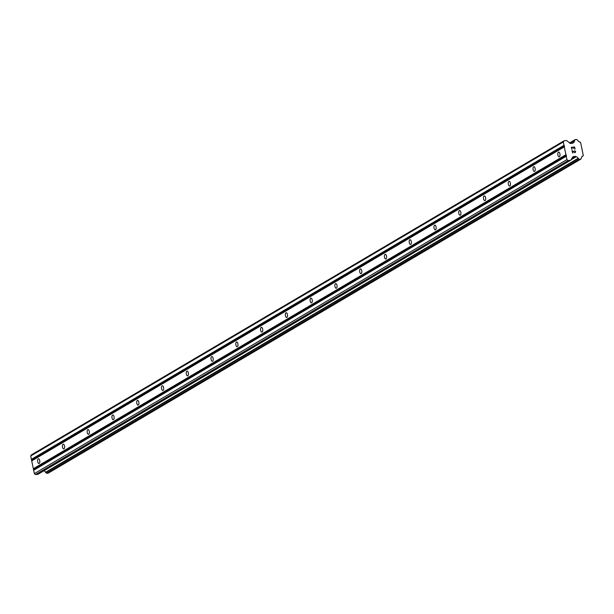 <?xml version="1.0" encoding="UTF-8"?>
<svg xmlns="http://www.w3.org/2000/svg" width="614" height="614" viewBox="0 0 614 614"><rect width="100%" height="100%" fill="white"/><g stroke="black" fill="none" stroke-linecap="round" stroke-linejoin="round"><path stroke-width="0.92" d="M559.385 156.747A2.379 1.09 83.7 0 1 559.177 156.823A2.379 1.09 83.7 0 1 557.865 154.812A2.379 1.09 83.7 0 1 558.433 152.165A2.379 1.09 83.7 0 1 558.648 152.088A2.379 1.09 83.7 0 1 559.96 154.099A2.379 1.09 83.7 0 1 559.385 156.747M534.617 171.352A2.379 1.09 83.7 0 1 534.403 171.429A2.379 1.09 83.7 0 1 533.09 169.418A2.379 1.09 83.7 0 1 533.666 166.77A2.379 1.09 83.7 0 1 533.881 166.693A2.379 1.09 83.7 0 1 535.193 168.704A2.379 1.09 83.7 0 1 534.617 171.352M509.843 185.958A2.379 1.09 83.7 0 1 509.635 186.034A2.379 1.09 83.7 0 1 508.323 184.023A2.379 1.09 83.7 0 1 508.891 181.376A2.379 1.09 83.7 0 1 509.106 181.299A2.379 1.09 83.7 0 1 510.418 183.31A2.379 1.09 83.7 0 1 509.843 185.958M485.075 200.563A2.379 1.09 83.7 0 1 484.86 200.632A2.379 1.09 83.7 0 1 483.548 198.629A2.379 1.09 83.7 0 1 484.124 195.973A2.379 1.09 83.7 0 1 484.339 195.904A2.379 1.09 83.7 0 1 485.651 197.915A2.379 1.09 83.7 0 1 485.075 200.563M460.3 215.169A2.379 1.09 83.7 0 1 460.093 215.238A2.379 1.09 83.7 0 1 458.781 213.235A2.379 1.09 83.7 0 1 459.349 210.579A2.379 1.09 83.7 0 1 459.564 210.51A2.379 1.09 83.7 0 1 460.876 212.513A2.379 1.09 83.7 0 1 460.3 215.169M435.533 229.774A2.379 1.09 83.7 0 1 435.318 229.843A2.379 1.09 83.7 0 1 434.006 227.84A2.379 1.09 83.7 0 1 434.582 225.184A2.379 1.09 83.7 0 1 434.796 225.115A2.379 1.09 83.7 0 1 436.109 227.119A2.379 1.09 83.7 0 1 435.533 229.774M410.758 244.38A2.379 1.09 83.7 0 1 410.551 244.449A2.379 1.09 83.7 0 1 409.239 242.446A2.379 1.09 83.7 0 1 409.807 239.79A2.379 1.09 83.7 0 1 410.022 239.721A2.379 1.09 83.7 0 1 411.334 241.724A2.379 1.09 83.7 0 1 410.758 244.38M385.991 258.985A2.379 1.09 83.7 0 1 385.776 259.054A2.379 1.09 83.7 0 1 384.464 257.051A2.379 1.09 83.7 0 1 385.039 254.396A2.379 1.09 83.7 0 1 385.254 254.326A2.379 1.09 83.7 0 1 386.567 256.33A2.379 1.09 83.7 0 1 385.991 258.985M361.216 273.591A2.379 1.09 83.7 0 1 361.009 273.66A2.379 1.09 83.7 0 1 359.697 271.657A2.379 1.09 83.7 0 1 360.264 269.001A2.379 1.09 83.7 0 1 360.479 268.932A2.379 1.09 83.7 0 1 361.792 270.935A2.379 1.09 83.7 0 1 361.216 273.591M336.449 288.189A2.379 1.09 83.7 0 1 336.234 288.265A2.379 1.09 83.7 0 1 334.922 286.254A2.379 1.09 83.7 0 1 335.497 283.607A2.379 1.09 83.7 0 1 335.712 283.53A2.379 1.09 83.7 0 1 337.025 285.541A2.379 1.09 83.7 0 1 336.449 288.189M311.674 302.794A2.379 1.09 83.7 0 1 311.467 302.871A2.379 1.09 83.7 0 1 310.154 300.86A2.379 1.09 83.7 0 1 310.722 298.212A2.379 1.09 83.7 0 1 310.937 298.135A2.379 1.09 83.7 0 1 312.25 300.146A2.379 1.09 83.7 0 1 311.674 302.794M286.907 317.4A2.379 1.09 83.7 0 1 286.692 317.476A2.379 1.09 83.7 0 1 285.38 315.466A2.379 1.09 83.7 0 1 285.955 312.818A2.379 1.09 83.7 0 1 286.17 312.741A2.379 1.09 83.7 0 1 287.482 314.752A2.379 1.09 83.7 0 1 286.907 317.4M262.132 332.005A2.379 1.09 83.7 0 1 261.925 332.082A2.379 1.09 83.7 0 1 260.612 330.071A2.379 1.09 83.7 0 1 261.18 327.423A2.379 1.09 83.7 0 1 261.395 327.346A2.379 1.09 83.7 0 1 262.708 329.357A2.379 1.09 83.7 0 1 262.132 332.005M237.365 346.611A2.379 1.09 83.7 0 1 237.15 346.687A2.379 1.09 83.7 0 1 235.837 344.677A2.379 1.09 83.7 0 1 236.413 342.029A2.379 1.09 83.7 0 1 236.628 341.952A2.379 1.09 83.7 0 1 237.94 343.963A2.379 1.09 83.7 0 1 237.365 346.611M212.59 361.216A2.379 1.09 83.7 0 1 212.383 361.285A2.379 1.09 83.7 0 1 211.07 359.282A2.379 1.09 83.7 0 1 211.638 356.627A2.379 1.09 83.7 0 1 211.853 356.557A2.379 1.09 83.7 0 1 213.165 358.568A2.379 1.09 83.7 0 1 212.59 361.216M187.823 375.822A2.379 1.09 83.7 0 1 187.608 375.891A2.379 1.09 83.7 0 1 186.295 373.888A2.379 1.09 83.7 0 1 186.871 371.232A2.379 1.09 83.7 0 1 187.086 371.163A2.379 1.09 83.7 0 1 188.398 373.166A2.379 1.09 83.7 0 1 187.823 375.822M163.048 390.427A2.379 1.09 83.7 0 1 162.84 390.496A2.379 1.09 83.7 0 1 161.528 388.493A2.379 1.09 83.7 0 1 162.096 385.838A2.379 1.09 83.7 0 1 162.311 385.769A2.379 1.09 83.7 0 1 163.623 387.772A2.379 1.09 83.7 0 1 163.048 390.427M138.28 405.033A2.379 1.09 83.7 0 1 138.066 405.102A2.379 1.09 83.7 0 1 136.753 403.099A2.379 1.09 83.7 0 1 137.329 400.443A2.379 1.09 83.7 0 1 137.544 400.374A2.379 1.09 83.7 0 1 138.856 402.377A2.379 1.09 83.7 0 1 138.28 405.033M113.506 419.638A2.379 1.09 83.7 0 1 113.298 419.707A2.379 1.09 83.7 0 1 111.986 417.704A2.379 1.09 83.7 0 1 112.554 415.049A2.379 1.09 83.7 0 1 112.769 414.98A2.379 1.09 83.7 0 1 114.081 416.983A2.379 1.09 83.7 0 1 113.506 419.638M88.738 434.244A2.379 1.09 83.7 0 1 88.523 434.313A2.379 1.09 83.7 0 1 87.211 432.302A2.379 1.09 83.7 0 1 87.787 429.654A2.379 1.09 83.7 0 1 88.002 429.585A2.379 1.09 83.7 0 1 89.314 431.588A2.379 1.09 83.7 0 1 88.738 434.244M63.963 448.842A2.379 1.09 83.7 0 1 63.756 448.918A2.379 1.09 83.7 0 1 62.444 446.908A2.379 1.09 83.7 0 1 63.012 444.26A2.379 1.09 83.7 0 1 63.227 444.183A2.379 1.09 83.7 0 1 64.539 446.194A2.379 1.09 83.7 0 1 63.963 448.842M39.196 463.447A2.379 1.09 83.7 0 1 38.981 463.524A2.379 1.09 83.7 0 1 37.669 461.513A2.379 1.09 83.7 0 1 38.245 458.865A2.379 1.09 83.7 0 1 38.459 458.788A2.379 1.09 83.7 0 1 39.772 460.799A2.379 1.09 83.7 0 1 39.196 463.447M574.435 147.26L573.115 147.406L574.435 147.26L574.819 149.102L574.604 146.999L571.304 147.36L574.604 146.992L575.042 149.079M573.115 147.406L573.322 148.411L573.115 147.406M573.322 148.411L572.9 147.429L571.573 147.575L572.893 147.429M571.58 147.575L571.956 149.425L571.573 147.575M571.956 149.425L571.304 147.36M574.497 150.614L575.264 151.259L575.318 152.249M575.479 151.221L575.625 151.911L575.479 151.221M575.126 152.679L572.317 151.151L573.722 152.142M572.317 151.151L572.724 153.116L572.317 151.159M572.724 153.116L571.995 150.668L575.065 152.433L571.987 150.676M582.755 156.056A2.049 1.788 -120.5 0 0 581.55 157.921L580.691 159.179L579.386 159.325L578.066 158.312A2.049 1.788 -120.5 0 0 576.155 156.785L575.74 156.501A0.583 0.514 -120.5 0 0 575.333 156.378L573.246 156.616A0.583 0.514 -120.5 0 0 572.908 156.816L570.79 160.108A0.583 0.514 -120.5 0 1 570.46 160.315L568.119 160.576L566.929 159.625L563.276 141.987L564.028 140.821L566.369 140.56A0.583 0.514 -120.5 0 1 566.768 140.683L570.122 143.361A0.583 0.514 -120.5 0 0 570.521 143.492L572.616 143.254A0.583 0.514 -120.5 0 0 572.954 143.054L573.238 142.694A2.049 1.788 -120.5 0 0 574.443 140.821L575.157 139.616L576.6 139.424L577.928 140.437A2.049 1.788 -120.5 0 0 579.831 141.957L580.568 142.341L583.3 155.526L582.026 156.486M564.028 140.821L31.452 454.82L30.7 455.987L34.353 473.624L35.543 474.576L37.876 474.315A0.583 0.514 59.5 0 0 38.198 474.131M43.886 470.823A2.049 1.788 -120.5 0 1 45.482 472.312L46.81 473.325L48.352 473.041M565.916 154.72L33.34 468.728M564.297 146.892L31.713 460.891M566.315 155.035L33.732 469.042M566.484 155.887L33.908 469.887M566.238 156.271L33.663 470.278M566.929 159.625L34.353 473.624M568.119 160.576L35.543 474.576M575.894 156.631L571.281 159.348M576.155 156.785L570.959 159.847M573.046 142.901L572.401 143.285M563.276 141.987L30.7 455.987M563.974 145.334L31.391 459.341M564.366 145.656L31.79 459.656M564.542 146.5L31.966 460.5M570.46 160.315L37.876 474.315M575.333 156.378L571.88 158.42M575.74 156.501L571.504 159.003M578.066 158.312L45.482 472.312M578.227 158.542L45.643 472.542M579.086 159.226L46.511 473.233M579.386 159.325L46.81 473.325M580.691 159.179L48.115 473.179M582.793 156.056L581.972 156.539M575.057 139.708L569.585 142.932L575.042 139.723M574.504 140.568L569.969 143.239M574.443 140.821L570.122 143.369M570.636 160.254L38.06 474.261M580.829 159.133L48.253 473.133M582.947 156.01L581.903 156.624M575.157 139.616L569.562 142.916"/></g></svg>
